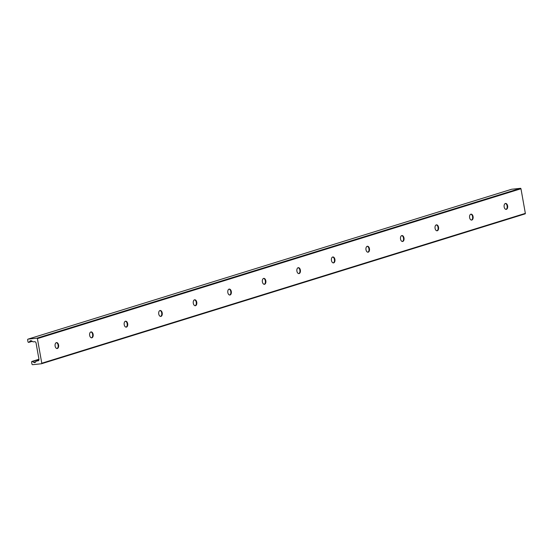 <?xml version="1.0" encoding="UTF-8"?>
<svg xmlns="http://www.w3.org/2000/svg" width="553" height="553" viewBox="0 0 553 553"><rect width="100%" height="100%" fill="white"/><g stroke="black" fill="none" stroke-linecap="round" stroke-linejoin="round"><path stroke-width="0.83" d="M58.162 346.427A5.592 3.346 84 0 0 57.954 344.464M56.309 342.66A2.979 1.783 -96 0 1 58.113 345.086A2.979 1.783 -96 0 1 56.931 348.535M55.134 346.109A2.979 1.783 -96 0 1 56.544 342.604A2.979 1.783 -96 0 1 58.632 345.383A2.979 1.783 -96 0 1 57.173 348.535A2.979 1.783 -96 0 1 55.134 346.109M92.704 335.719A5.592 3.346 84 0 0 92.496 333.756M90.851 331.952A2.979 1.783 -96 0 1 92.648 334.385A2.979 1.783 -96 0 1 91.473 337.828M89.669 335.401A2.979 1.783 -96 0 1 91.086 331.904A2.979 1.783 -96 0 1 93.174 334.676A2.979 1.783 -96 0 1 91.715 337.835A2.979 1.783 -96 0 1 89.669 335.401M127.245 325.019A5.592 3.346 84 0 0 127.038 323.056M125.393 321.252A2.979 1.783 -96 0 1 127.19 323.678A2.979 1.783 -96 0 1 126.015 327.127M124.211 324.701A2.979 1.783 -96 0 1 125.628 321.196A2.979 1.783 -96 0 1 127.715 323.975A2.979 1.783 -96 0 1 126.257 327.127A2.979 1.783 -96 0 1 124.211 324.701M161.787 314.311A5.592 3.346 84 0 0 161.58 312.348M159.935 310.544A2.979 1.783 -96 0 1 161.732 312.97A2.979 1.783 -96 0 1 160.557 316.42M158.752 313.993A2.979 1.783 -96 0 1 160.17 310.496A2.979 1.783 -96 0 1 162.257 313.268A2.979 1.783 -96 0 1 160.792 316.42A2.979 1.783 -96 0 1 158.752 313.993M196.329 303.611A5.592 3.346 84 0 0 196.121 301.641M194.469 299.844A2.979 1.783 -96 0 1 196.274 302.27A2.979 1.783 -96 0 1 195.091 305.719M193.294 303.286A2.979 1.783 -96 0 1 194.704 299.788A2.979 1.783 -96 0 1 196.799 302.567A2.979 1.783 -96 0 1 195.333 305.719A2.979 1.783 -96 0 1 193.294 303.286M230.864 292.903A5.592 3.346 84 0 0 230.656 290.94M229.011 289.136A2.979 1.783 -96 0 1 230.815 291.562A2.979 1.783 -96 0 1 229.633 295.012M227.836 292.585A2.979 1.783 -96 0 1 229.246 289.088A2.979 1.783 -96 0 1 231.341 291.86A2.979 1.783 -96 0 1 229.875 295.012A2.979 1.783 -96 0 1 227.836 292.585M265.405 282.203A5.592 3.346 84 0 0 265.198 280.233M263.553 278.429A2.979 1.783 -96 0 1 265.357 280.862A2.979 1.783 -96 0 1 264.175 284.311M262.378 281.878A2.979 1.783 -96 0 1 263.788 278.38A2.979 1.783 -96 0 1 265.875 281.159A2.979 1.783 -96 0 1 264.417 284.311A2.979 1.783 -96 0 1 262.378 281.878M299.947 271.495A5.592 3.346 84 0 0 299.74 269.532M298.095 267.728A2.979 1.783 -96 0 1 299.899 270.154A2.979 1.783 -96 0 1 298.717 273.604M296.92 271.177A2.979 1.783 -96 0 1 298.33 267.673A2.979 1.783 -96 0 1 300.417 270.452A2.979 1.783 -96 0 1 298.959 273.604A2.979 1.783 -96 0 1 296.92 271.177M334.489 260.795A5.592 3.346 84 0 0 334.282 258.825M332.636 257.021A2.979 1.783 -96 0 1 334.434 259.454A2.979 1.783 -96 0 1 333.259 262.896M331.454 260.47A2.979 1.783 -96 0 1 332.871 256.972A2.979 1.783 -96 0 1 334.959 259.751A2.979 1.783 -96 0 1 333.5 262.903A2.979 1.783 -96 0 1 331.454 260.47M369.031 250.087A5.592 3.346 84 0 0 368.823 248.124M367.178 246.32A2.979 1.783 -96 0 1 368.975 248.746A2.979 1.783 -96 0 1 367.8 252.196M365.996 249.769A2.979 1.783 -96 0 1 367.413 246.265A2.979 1.783 -96 0 1 369.501 249.044A2.979 1.783 -96 0 1 368.035 252.196A2.979 1.783 -96 0 1 365.996 249.769M403.572 239.38A5.592 3.346 84 0 0 403.365 237.417M401.72 235.613A2.979 1.783 -96 0 1 403.517 238.046A2.979 1.783 -96 0 1 402.342 241.488M400.538 239.062A2.979 1.783 -96 0 1 401.948 235.564A2.979 1.783 -96 0 1 404.043 238.336A2.979 1.783 -96 0 1 402.577 241.495A2.979 1.783 -96 0 1 400.538 239.062M438.114 228.679A5.592 3.346 84 0 0 437.9 226.716M436.255 224.912A2.979 1.783 -96 0 1 438.059 227.338A2.979 1.783 -96 0 1 436.877 230.788M435.08 228.361A2.979 1.783 -96 0 1 436.49 224.857A2.979 1.783 -96 0 1 438.584 227.636A2.979 1.783 -96 0 1 437.119 230.788A2.979 1.783 -96 0 1 435.08 228.361M472.649 217.972A5.592 3.346 84 0 0 472.442 216.009M470.797 214.205A2.979 1.783 -96 0 1 472.601 216.631A2.979 1.783 -96 0 1 471.419 220.08M469.621 217.654A2.979 1.783 -96 0 1 471.032 214.156A2.979 1.783 -96 0 1 473.126 216.928A2.979 1.783 -96 0 1 471.661 220.08A2.979 1.783 -96 0 1 469.621 217.654M38.516 356.803L36.069 343.033A1.493 1.182 -107.2 0 0 34.618 341.699L33.242 341.844A0.747 0.594 72.8 0 1 32.883 341.747L31.666 340.952A1.866 1.479 -107.2 0 0 30.533 340.759A1.866 1.479 -107.2 0 0 29.966 341.132L28.998 342.238A0.733 0.581 72.8 0 1 27.975 341.747L27.65 339.908A0.747 0.594 72.8 0 1 28.113 339.113L36.927 338.18A0.484 0.387 72.8 0 1 37.397 338.616L41.779 363.231A0.484 0.387 72.8 0 1 41.482 363.75L32.668 364.683A0.747 0.594 72.8 0 1 31.943 364.012L31.618 362.174A0.733 0.581 72.8 0 1 32.427 361.489L33.747 362.353A1.866 1.479 -107.2 0 0 34.88 362.547A1.866 1.479 -107.2 0 0 35.447 362.174L36.339 361.15A0.747 0.594 72.8 0 1 36.657 360.985L38.026 360.839A1.493 1.182 -107.2 0 0 38.959 359.25L38.565 356.789M505.338 203.504A2.979 1.783 -96 0 1 507.142 205.93A2.979 1.783 -96 0 1 505.96 209.38M507.191 207.271A5.592 3.346 84 0 0 506.983 205.301M504.163 206.946A2.979 1.783 -96 0 1 505.573 203.449A2.979 1.783 -96 0 1 507.661 206.228A2.979 1.783 -96 0 1 506.202 209.38A2.979 1.783 -96 0 1 504.163 206.946M41.593 363.715L525.046 213.887A0.484 0.387 -107.2 0 0 525.35 213.368L520.967 188.753A0.484 0.387 -107.2 0 0 520.497 188.317L511.684 189.25A0.747 0.594 -107.2 0 0 511.504 189.306M525.35 213.368L41.779 363.231M38.98 359.457L32.427 361.489M35.862 361.697L33.747 362.353M38.793 360.321L36.657 360.985M38.378 360.729L38.026 360.839M31.21 340.745L29.966 341.132M32.143 341.263L28.998 342.238M511.684 189.25L28.113 339.113M520.497 188.317L36.927 338.18M520.967 188.753L37.397 338.616M525.108 213.873L41.537 363.736M38.959 359.25L31.984 361.413M38.8 360.307L36.567 361.005M32.219 341.319L28.777 342.383M511.594 189.271L28.023 339.134"/></g></svg>
